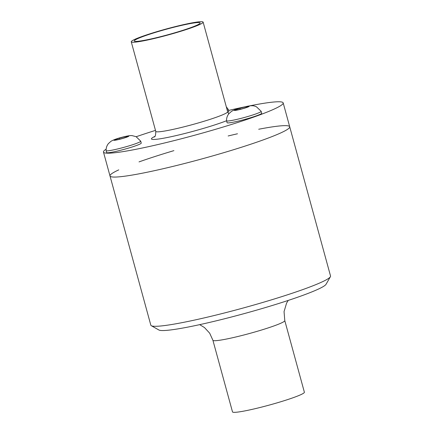 <?xml version="1.0" encoding="UTF-8"?>
<svg xmlns="http://www.w3.org/2000/svg" width="434" height="434" viewBox="0 0 434 434"><rect width="100%" height="100%" fill="white"/><g stroke="black" fill="none" stroke-linecap="round" stroke-linejoin="round"><path stroke-width="0.65" d="M243.577 108.435L236.883 110.09L235.054 109.986L239.915 108.223L246.61 106.563L248.438 106.666L243.577 108.435M246.61 106.563L246.805 107.263M239.915 108.223L240.203 109.27M226.564 120.793L227.085 122.708A17.935 1.508 -15.3 0 0 244.781 119.426A17.935 1.508 -15.3 0 0 261.686 113.241L261.165 111.332A17.935 1.508 -15.3 0 0 261.154 111.305L256.451 106.78L254.698 106.129C253.239 105.614 251.004 105.619 247.988 106.14C238.586 108.218 234.398 109.639 231.463 111.408L228.913 113.659C227.242 115.737 226.456 118.102 226.559 120.766A17.935 1.508 -15.3 0 0 226.564 120.793A17.935 1.508 -15.3 0 0 244.261 117.516A17.935 1.508 -15.3 0 0 261.165 111.332M246.968 106.433A7.703 0.646 -15.3 0 0 234.561 110.106A7.703 0.646 -15.3 0 0 243.713 108.44A7.703 0.646 -15.3 0 0 246.968 106.433M227.785 112.167A17.935 1.508 -15.3 0 0 228.778 111.337L228.257 109.428A17.935 1.508 -15.3 0 0 228.246 109.401L226.293 106.791M227.242 110.263A17.935 1.508 -15.3 0 0 228.257 109.428M118.753 169.878A93.158 7.828 -15.3 0 0 109.997 175.938L150.82 325.164A93.158 7.828 -15.3 0 0 151.32 325.717A93.158 7.828 -15.3 0 0 242.742 308.135A93.158 7.828 -15.3 0 0 330.388 276.724A93.158 7.828 -15.3 0 0 330.534 276.002L289.711 126.771A93.158 7.828 -15.3 0 0 286.538 125.676A93.158 7.828 -15.3 0 0 258.697 129.245M212.899 340.261L232.499 411.893A37.264 3.13 -15.3 0 0 269.264 405.079A37.264 3.13 -15.3 0 0 304.38 392.227L284.785 320.596A37.264 3.13 -15.3 0 1 249.669 333.448A37.264 3.13 -15.3 0 1 212.899 340.261L209.682 333.187L204.463 327.545L199.7 324.643M151.32 325.717L158.909 330.008A86.946 7.302 -15.3 0 0 244.239 313.598A86.946 7.302 -15.3 0 0 326.042 284.286L330.388 276.724M237.479 133.775A93.158 7.828 -15.3 0 0 228.154 135.972M173.904 150.636A93.158 7.828 -15.3 0 0 139.026 161.898M289.711 126.771A93.158 7.828 -15.3 0 1 201.918 158.904A93.158 7.828 -15.3 0 1 109.997 175.938A93.158 7.828 -15.3 0 0 201.918 158.904A93.158 7.828 -15.3 0 0 289.711 126.771L283.18 102.896A93.158 7.828 -15.3 0 0 280.006 101.8A93.158 7.828 -15.3 0 0 249.458 105.901M201.87 21.7A37.264 3.13 -15.3 0 0 161.99 30.174A37.264 3.13 -15.3 0 0 131.252 41.805A37.264 3.13 -15.3 0 0 168.018 34.991A37.264 3.13 -15.3 0 0 203.134 22.139A37.264 3.13 -15.3 0 0 201.87 21.7M198.978 22.557A34.156 2.87 -15.3 0 0 162.245 30.375A34.156 2.87 -15.3 0 0 134.258 41.013A34.156 2.87 -15.3 0 0 167.953 34.736A34.156 2.87 -15.3 0 0 200.15 22.991A34.156 2.87 -15.3 0 0 198.978 22.557M243.751 107.073A93.158 7.828 -15.3 0 0 228.539 110.453M155.486 130.39A93.158 7.828 -15.3 0 0 136.2 136.726M106.146 149.171A93.158 7.828 -15.3 0 0 103.466 152.057A93.158 7.828 -15.3 0 0 195.387 135.028A93.158 7.828 -15.3 0 0 283.18 102.896M119.48 138.072L126.175 136.412L128.003 136.52L123.137 138.283L116.442 139.943L114.614 139.84L119.48 138.072L119.768 139.119M126.175 136.412L126.365 137.111M106.124 150.647L106.645 152.556A17.935 1.508 -15.3 0 0 128.524 148.092A17.935 1.508 -15.3 0 0 141.245 143.09L140.724 141.18A17.935 1.508 -15.3 0 0 140.714 141.153L136.081 136.667L132.055 135.614C130.14 135.468 128.003 135.744 121.818 137.312C117.082 138.522 113.486 139.835 111.023 141.262L108.424 143.573C106.791 145.634 106.021 147.983 106.118 150.62A17.935 1.508 -15.3 0 0 106.124 150.647A17.935 1.508 -15.3 0 0 127.997 146.177A17.935 1.508 -15.3 0 0 140.724 141.18M123.272 138.294A7.703 0.646 -15.3 0 0 126.533 136.281A7.703 0.646 -15.3 0 0 114.12 139.96A7.703 0.646 -15.3 0 0 123.272 138.294M154.699 136.498A43.422 3.646 -15.3 0 0 172.276 136.46A43.422 3.646 -15.3 0 0 226.559 120.755M154.227 136.965L154.238 136.954C155.236 136.916 155.746 135.061 155.757 131.388A37.264 3.13 -15.3 0 0 192.517 124.58A37.264 3.13 -15.3 0 0 227.644 111.722L228.745 113.865M288.198 300.431L286.559 303.16L284.053 311.628L284.785 320.596M109.997 175.938L103.466 152.057M227.644 111.722L203.134 22.139M155.757 131.388L131.252 41.805"/></g></svg>
